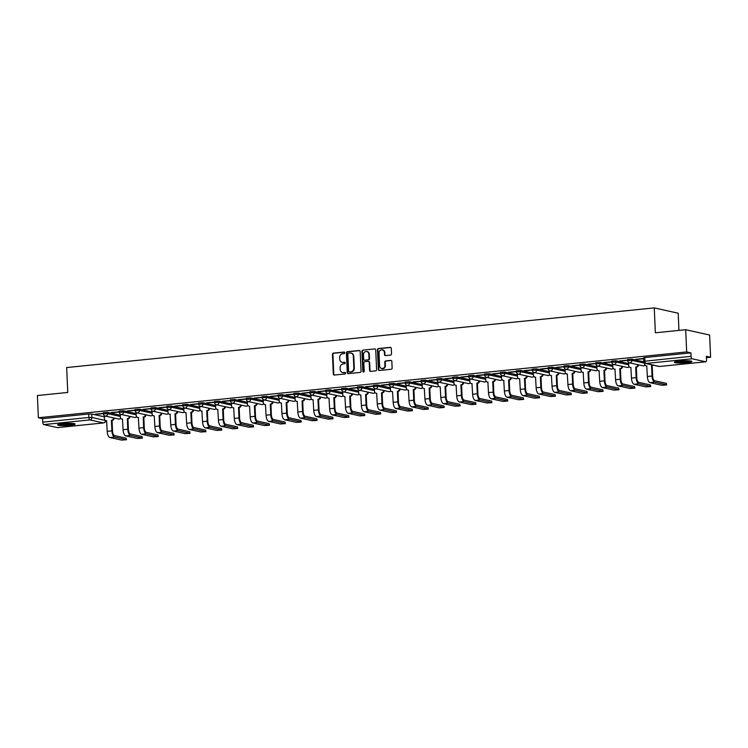 <?xml version="1.0" encoding="UTF-8"?>
<svg xmlns="http://www.w3.org/2000/svg" width="748" height="748" viewBox="0 0 748 748"><rect width="100%" height="100%" fill="white"/><g stroke="black" fill="none" stroke-linecap="round" stroke-linejoin="round"><path stroke-width="1.12" d="M344.753 352.747A0.776 0.701 -77.5 0 0 344.024 352.046L333.402 353.121A1.103 0.991 -77.5 0 0 332.449 354.328L333.309 374.047A1.103 0.991 -77.5 0 0 334.356 375.047L344.978 373.963A0.776 0.701 -77.5 0 0 344.912 372.429L343.538 372.569A3.534 3.188 -77.5 0 1 340.181 369.39L340.116 367.745A3.534 3.188 -77.5 0 1 343.164 363.911L344.538 363.771A0.776 0.701 -77.5 0 0 344.669 362.247A0.776 0.701 -77.5 0 0 344.463 362.238L343.089 362.378A3.534 3.188 -77.5 0 1 339.742 359.199L339.667 357.553A3.534 3.188 -77.5 0 1 342.715 353.72L344.089 353.58A0.776 0.701 -77.5 0 0 344.753 352.747M62.636 423.667A8.789 1.094 177.5 0 0 57.587 424.883A8.789 1.094 177.5 0 0 70.097 425.322A8.789 1.094 177.5 0 0 75.146 424.116A8.789 1.094 177.5 0 0 62.636 423.667M679.371 361.06A8.789 1.094 177.5 0 0 674.322 362.266A8.789 1.094 177.5 0 0 686.832 362.715A8.789 1.094 177.5 0 0 691.881 361.499A8.789 1.094 177.5 0 0 679.371 361.06M390.568 355.085A1.103 0.991 -77.5 0 0 391.522 353.888L391.279 348.353A1.103 0.991 -77.5 0 0 390.232 347.353L378.432 348.559A1.103 0.991 -77.5 0 0 377.478 349.755L378.338 369.475A1.103 0.991 -77.5 0 0 379.386 370.475L391.185 369.278A1.103 0.991 -77.5 0 0 392.139 368.072L391.849 361.396A1.103 0.991 -77.5 0 0 390.802 360.396L385.753 360.91A1.103 0.991 -77.5 0 0 384.799 362.107L384.94 365.426A2.955 2.665 -77.5 0 1 379.591 365.968L379.03 352.981A2.955 2.665 -77.5 0 1 384.379 352.439L384.472 354.599A1.103 0.991 -77.5 0 0 385.519 355.599L390.568 355.085M38.372 417.749L37.4 395.533L67.75 392.448L66.665 367.549L654.266 307.896L655.36 332.795L685.701 329.709L686.673 351.934L38.372 417.749L42.608 418.684L42.758 422.153L88.89 417.468L91.882 417.468L105.459 420.488M360.19 351.504A1.103 0.991 -77.5 0 0 359.143 350.513L347.343 351.71A1.103 0.991 -77.5 0 0 346.389 352.906L347.259 372.635A1.103 0.991 -77.5 0 0 348.306 373.626L360.097 372.429A1.103 0.991 -77.5 0 0 361.05 371.232L360.19 351.504M362.892 350.129L374.683 348.933A1.103 0.991 -77.5 0 1 375.73 349.933L376.59 369.652A1.103 0.991 -77.5 0 1 375.646 370.849L370.597 371.363A1.103 0.991 -77.5 0 1 369.549 370.372L369.194 362.369A1.103 0.991 -77.5 0 0 368.147 361.377L364.8 361.714A1.103 0.991 -77.5 0 0 363.846 362.911L364.211 371.242A0.776 0.701 -77.5 0 1 362.817 371.382L361.939 351.326A1.103 0.991 -77.5 0 1 362.892 350.129L374.683 348.933M685.701 329.709L709.628 335.029L710.6 357.245L706.421 357.666M678.941 330.401L678.193 313.216L654.266 307.896M686.673 351.934L690.909 352.869L691.059 356.329A2.253 0.935 84.2 0 0 692.115 358.778L705.654 361.789A2.253 0.935 84.2 0 0 705.785 361.798A2.253 0.935 84.2 0 0 706.514 359.769L706.364 356.3L710.6 357.245M42.608 418.684L88.741 413.999L91.733 414.009L104.374 416.814M57.605 427.576A2.253 0.935 -95.8 0 1 57.484 427.613A2.253 0.935 -95.8 0 1 57.353 427.604L43.814 424.593A2.253 0.935 -95.8 0 1 42.758 422.153M119.25 411.746L111.274 412.55M121.774 414.579L120.241 414.775M135.136 410.128L127.16 410.942M137.669 412.971L136.127 413.158M151.021 408.52L143.055 409.324M153.555 411.353L152.012 411.55M166.907 406.903L158.941 407.716M169.441 409.745L167.898 409.932M182.793 405.294L174.826 406.099M185.326 408.127L183.784 408.324M198.678 403.677L190.712 404.49M201.212 406.519L199.669 406.706M214.564 402.069L206.598 402.873M217.098 404.902L215.564 405.098M230.459 400.451L222.483 401.265M232.983 403.294L231.45 403.481M246.344 398.843L238.369 399.647M248.869 401.676L247.336 401.872M262.23 397.225L254.255 398.039M264.764 400.068L263.221 400.255M278.116 395.617L270.15 396.421M280.65 398.45L279.107 398.647M294.001 394L286.035 394.813M296.535 396.842L294.993 397.029M309.887 392.391L301.921 393.196M312.421 395.225L310.878 395.421M325.773 390.774L317.806 391.587M328.307 393.616L326.764 393.803M341.658 389.166L333.692 389.97M344.192 392.008L342.659 392.195M357.553 387.548L349.578 388.362M360.078 390.391L358.544 390.578M373.439 385.94L365.463 386.744M375.964 388.782L374.43 388.969M389.325 384.322L381.349 385.136M391.859 387.165L390.316 387.352M405.21 382.714L397.244 383.518M407.744 385.557L406.201 385.744M421.096 381.097L413.13 381.91M423.63 383.939L422.087 384.126M436.982 379.488L429.015 380.293M439.515 382.331L437.973 382.518M452.867 377.871L444.901 378.684M455.401 380.713L453.858 380.9M468.753 376.263L460.787 377.067M471.287 379.105L469.753 379.292M484.639 374.645L476.672 375.459M487.172 377.488L485.639 377.675M500.534 373.037L492.558 373.841M503.058 375.879L501.525 376.066M516.419 371.419L508.444 372.233M518.953 374.262L517.41 374.449M532.305 369.811L524.329 370.615M534.839 372.654L533.296 372.841M548.191 368.194L540.224 369.007M550.724 371.036L549.182 371.223M564.076 366.585L556.11 367.39M566.61 369.428L565.067 369.615M579.962 364.968L571.996 365.781M582.496 367.81L580.953 367.997M595.847 363.36L587.881 364.164M598.381 366.202L596.848 366.389M611.733 361.742L603.767 362.556M614.267 364.585L612.734 364.772M627.628 360.134L619.653 360.938M630.153 362.976L628.619 363.163M643.514 358.516L635.538 359.33M631.882 359.171L631.938 360.405L627.647 360.704L627.6 359.479L631.882 359.171L643.701 361.798M615.997 360.788L616.053 362.013L611.761 362.322L611.705 361.088L615.997 360.788L628.638 363.593M600.111 362.397L600.167 363.631L595.875 363.93L595.819 362.705L600.111 362.397L612.752 365.211M584.225 364.014L584.272 365.239L579.99 365.548L579.934 364.313L584.225 364.014L596.867 366.819M568.34 365.622L568.386 366.857L564.104 367.156L564.048 365.931L568.34 365.622L580.972 368.437M552.445 367.24L552.501 368.465L548.219 368.773L548.162 367.539L552.445 367.24L565.086 370.045M536.559 368.848L536.615 370.082L532.333 370.382L532.277 369.157L536.559 368.848L549.2 371.663M520.673 370.466L520.73 371.691L516.438 371.999L516.391 370.765L520.673 370.466L533.315 373.271M504.788 372.074L504.844 373.308L500.552 373.607L500.505 372.382L504.788 372.074L517.429 374.888M488.902 373.691L488.958 374.916L484.667 375.225L484.611 373.991L488.902 373.691L501.543 376.496M473.017 375.3L473.073 376.534L468.781 376.833L468.725 375.608L473.017 375.3L485.658 378.105M457.131 376.917L457.178 378.142L452.895 378.451L452.839 377.216L457.131 376.917L469.772 379.722M441.245 378.525L441.292 379.76L437.01 380.059L436.954 378.834L441.245 378.525L453.877 381.33M425.35 380.143L425.406 381.368L421.124 381.676L421.068 380.442L425.35 380.143L437.991 382.948M409.465 381.751L409.521 382.985L405.238 383.285L405.182 382.06L409.465 381.751L422.106 384.556M393.579 383.369L393.635 384.594L389.343 384.902L389.297 383.668L393.579 383.369L406.22 386.174M377.693 384.977L377.749 386.211L373.458 386.51L373.411 385.285L377.693 384.977L390.334 387.782M361.808 386.594L361.864 387.819L357.572 388.128L357.516 386.894L361.808 386.594L374.449 389.399M345.922 388.203L345.978 389.437L341.686 389.736L341.63 388.511L345.922 388.203L358.563 391.008M330.036 389.82L330.083 391.045L325.801 391.354L325.745 390.119L330.036 389.82L342.678 392.625M314.151 391.428L314.197 392.653L309.915 392.962L309.859 391.737L314.151 391.428L326.783 394.233M298.256 393.046L298.312 394.271L294.029 394.579L293.973 393.345L298.256 393.046L310.897 395.851M282.37 394.654L282.426 395.879L278.144 396.188L278.088 394.963L282.37 394.654L295.011 397.459M266.484 396.272L266.54 397.497L262.249 397.805L262.202 396.571L266.484 396.272L279.126 399.077M250.599 397.88L250.655 399.105L246.363 399.413L246.316 398.188L250.599 397.88L263.24 400.685M234.713 399.497L234.769 400.722L230.478 401.031L230.421 399.797L234.713 399.497L247.354 402.302M218.827 401.106L218.883 402.331L214.592 402.639L214.536 401.414L218.827 401.106L231.469 403.911M202.942 402.723L202.989 403.948L198.706 404.257L198.65 403.022L202.942 402.723L215.583 405.528M187.056 404.331L187.103 405.556L182.821 405.865L182.764 404.64L187.056 404.331L199.688 407.136M171.161 405.949L171.217 407.174L166.935 407.482L166.879 406.248L171.161 405.949L183.802 408.754M155.275 407.557L155.332 408.782L151.049 409.091L150.993 407.866L155.275 407.557L167.917 410.362M139.39 409.175L139.446 410.4L135.154 410.708L135.108 409.474L139.39 409.175L152.031 411.98M123.504 410.783L123.56 412.008L119.269 412.316L119.222 411.091L123.504 410.783L136.145 413.588M107.618 412.4L107.675 413.625L103.383 413.934L103.327 412.7L107.618 412.4L120.26 415.205M103.364 413.354L95.389 414.168M105.889 416.197L104.355 416.384M95.398 414.392L103.374 413.588M690.909 352.869L644.776 357.553L643.486 357.862L643.635 361.331L691.059 356.329M111.284 412.784L119.259 411.97M127.169 411.166L135.145 410.362M143.064 409.558L151.031 408.745M158.95 407.941L166.916 407.136M174.836 406.332L182.802 405.519M190.721 404.715L198.688 403.911M206.607 403.107L214.573 402.293M222.493 401.489L230.468 400.685M238.378 399.881L246.354 399.067M254.264 398.263L262.239 397.459M270.159 396.655L278.125 395.842M286.045 395.038L294.011 394.233M301.93 393.429L309.896 392.616M317.816 391.812L325.782 391.008M333.702 390.204L341.668 389.39M349.587 388.586L357.563 387.782M365.473 386.978L373.448 386.164M381.358 385.37L389.334 384.556M397.253 383.752L405.22 382.939M413.139 382.144L421.105 381.33M429.025 380.526L436.991 379.713M444.91 378.918L452.877 378.105M460.796 377.301L468.762 376.487M476.682 375.692L484.657 374.879M492.567 374.075L500.543 373.271M508.453 372.467L516.429 371.653M524.348 370.849L532.314 370.045M540.234 369.241L548.2 368.427M556.119 367.623L564.086 366.819M572.005 366.015L579.971 365.202M587.891 364.398L595.857 363.593M603.776 362.789L611.752 361.976M619.662 361.172L627.637 360.368M635.548 359.564L643.523 358.75M342.416 362.369A3.534 3.188 -77.5 0 0 343.575 362.481L343.089 362.378M344.893 362.35L343.575 362.481M342.855 372.56A3.534 3.188 -77.5 0 0 344.015 372.672L343.538 372.569M345.342 372.541L344.015 372.672M344.445 352.158L333.879 353.234A1.103 0.991 -77.5 0 0 332.925 354.43L333.786 374.159A1.103 0.991 -77.5 0 0 334.319 375.047M359.657 350.616A1.103 0.991 -77.5 0 0 359.62 350.616L347.82 351.812A1.103 0.991 -77.5 0 0 346.876 353.009L347.736 372.738A1.103 0.991 -77.5 0 0 348.259 373.635M348.512 353.131A0.776 0.701 -77.5 0 0 347.848 353.972L348.605 371.289A0.776 0.701 -77.5 0 0 349.335 371.98L350.784 371.831A3.534 3.188 -77.5 0 0 353.832 368.007L353.318 356.17A3.534 3.188 -77.5 0 0 349.961 352.981L348.512 353.131M349.428 371.999A0.776 0.701 -77.5 0 0 349.812 372.093L349.335 371.98M351.121 353.103A3.534 3.188 -77.5 0 1 353.795 356.272L354.309 368.11A3.534 3.188 -77.5 0 1 351.261 371.943L349.812 372.093M368.671 361.48A1.103 0.991 -77.5 0 1 369.671 362.481L370.026 370.475A1.103 0.991 -77.5 0 0 370.55 371.363M363.369 350.242A1.103 0.991 -77.5 0 0 362.415 351.438L363.294 371.494A0.776 0.701 -77.5 0 0 363.593 372.074M368.839 354.066A2.955 2.665 -77.5 0 0 363.491 354.608L363.687 359.19A1.103 0.991 -77.5 0 0 364.734 360.181L368.081 359.844A1.103 0.991 -77.5 0 0 369.035 358.647L368.839 354.066L369.316 354.178A2.955 2.665 -77.5 0 0 367.034 351.523M364.697 360.181A1.103 0.991 -77.5 0 0 365.211 360.284L364.734 360.181M369.316 354.178L369.512 358.75A1.103 0.991 -77.5 0 1 368.558 359.947L365.211 360.284M382.583 349.886A2.955 2.665 -77.5 0 1 384.855 352.542L384.949 354.711A1.103 0.991 -77.5 0 0 385.472 355.599M381.873 368.624A2.955 2.665 -77.5 0 0 385.426 365.529L384.94 365.426M390.802 360.396L391.279 360.508A1.103 0.991 -77.5 0 0 391.279 360.508L386.23 361.013A1.103 0.991 -77.5 0 0 385.276 362.21L385.426 365.529M390.746 347.455A1.103 0.991 -77.5 0 0 390.708 347.465L378.909 348.661A1.103 0.991 -77.5 0 0 377.964 349.858L378.825 369.587A1.103 0.991 -77.5 0 0 379.348 370.475M104.355 416.356L104.458 418.712A2.253 2.029 -77.5 0 0 106.59 420.741L107.207 431.325A5.685 2.375 84.2 0 0 109.863 437.505L121.569 440.105L126.496 439.749L126.188 438.178L126.496 439.749M114.145 418.029A2.253 2.029 102.5 0 1 112.2 420.367L111.424 420.245L111.891 430.857A5.685 2.375 84.2 0 0 114.547 437.028L126.253 439.628M111.424 420.245L111.583 420.236A2.253 2.029 -77.5 0 0 113.518 417.889M126.188 438.178L114.491 435.579A4.226 1.758 -95.8 0 1 112.509 430.988L112.05 420.385M106.749 420.862A2.253 2.029 102.5 0 1 106.627 420.844L106.001 420.703M120.241 414.738L120.344 417.104A2.253 2.029 -77.5 0 0 122.476 419.123L123.093 429.717A5.685 2.375 84.2 0 0 125.758 435.888L137.454 438.487L142.382 438.141L142.073 436.561L142.382 438.141M130.03 416.412A2.253 2.029 102.5 0 1 128.086 418.758L127.31 418.637L127.777 429.24A5.685 2.375 84.2 0 0 130.442 435.42L142.139 438.01M127.31 418.637L127.469 418.618A2.253 2.029 -77.5 0 0 129.404 416.281M142.073 436.561L130.376 433.962A4.226 1.758 -95.8 0 1 128.394 429.38L127.936 418.777M122.635 419.254A2.253 2.029 102.5 0 1 122.513 419.226L121.887 419.095M136.127 413.13L136.23 415.486A2.253 2.029 -77.5 0 0 138.361 417.515L138.978 428.099A5.685 2.375 84.2 0 0 141.643 434.279L153.34 436.879L158.267 436.523L157.959 434.953L158.267 436.523M145.916 414.803A2.253 2.029 102.5 0 1 143.971 417.141L143.195 417.019L143.663 427.632A5.685 2.375 84.2 0 0 146.328 433.803L158.024 436.402M143.195 417.019L143.354 417.01A2.253 2.029 -77.5 0 0 145.29 414.663M157.959 434.953L146.262 432.353A4.226 1.758 -95.8 0 1 144.28 427.763L143.822 417.16M138.52 417.636A2.253 2.029 102.5 0 1 138.399 417.618L137.772 417.478M58.372 424.387A8.733 1.085 177.5 0 0 66.376 424.686A8.733 1.085 177.5 0 0 74.323 423.695M73.594 423.564A7.602 0.944 -2.5 0 1 66.366 424.546A7.602 0.944 -2.5 0 1 59.083 424.2M61.056 423.854A7.041 0.879 177.5 0 0 71.602 423.396M675.107 361.78A8.733 1.085 177.5 0 0 683.111 362.079A8.733 1.085 177.5 0 0 691.059 361.078M690.329 360.957A7.602 0.944 -2.5 0 1 683.102 361.939A7.602 0.944 -2.5 0 1 675.818 361.583M677.791 361.247A7.041 0.879 177.5 0 0 688.338 360.779M152.012 411.512L152.115 413.878A2.253 2.029 -77.5 0 0 154.247 415.897L154.864 426.491A5.685 2.375 84.2 0 0 157.529 432.662L169.226 435.261L174.153 434.915L173.845 433.335L174.153 434.915M161.802 413.186A2.253 2.029 102.5 0 1 159.857 415.533L159.09 415.411L159.548 426.014A5.685 2.375 84.2 0 0 162.213 432.194L173.91 434.784M159.09 415.411L159.24 415.392A2.253 2.029 -77.5 0 0 161.185 413.055M173.845 433.335L162.148 430.736A4.226 1.758 -95.8 0 1 160.175 426.154L159.707 415.551M154.406 416.028A2.253 2.029 102.5 0 1 154.284 416L153.667 415.869M167.898 409.904L168.001 412.26A2.253 2.029 -77.5 0 0 170.133 414.289L170.75 424.873A5.685 2.375 84.2 0 0 173.414 431.054L185.111 433.653L190.048 433.298L189.74 431.727L190.048 433.298M177.687 411.578A2.253 2.029 102.5 0 1 175.752 413.915L174.976 413.794L175.434 424.406A5.685 2.375 84.2 0 0 178.099 430.577L189.796 433.176M174.976 413.794L175.126 413.784A2.253 2.029 -77.5 0 0 177.07 411.437M189.74 431.727L178.033 429.128A4.226 1.758 -95.8 0 1 176.061 424.537L175.593 413.934M170.292 414.411A2.253 2.029 102.5 0 1 170.17 414.392L169.553 414.252M183.784 408.286L183.886 410.652A2.253 2.029 -77.5 0 0 186.018 412.672L186.635 423.265A5.685 2.375 84.2 0 0 189.3 429.436L200.997 432.035L205.934 431.69L205.625 430.109L205.934 431.69M193.573 409.96A2.253 2.029 102.5 0 1 191.638 412.307L190.862 412.185L191.32 422.788A5.685 2.375 84.2 0 0 193.984 428.969L205.681 431.568M190.862 412.185L191.011 412.167A2.253 2.029 -77.5 0 0 192.956 409.829M205.625 430.109L193.919 427.51A4.226 1.758 -95.8 0 1 191.946 422.929L191.479 412.326M186.177 412.803A2.253 2.029 102.5 0 1 186.056 412.774L185.439 412.644M199.669 406.678L199.772 409.034A2.253 2.029 -77.5 0 0 201.913 411.063L202.521 421.657A5.685 2.375 84.2 0 0 205.186 427.828L216.892 430.427L221.819 430.072L221.511 428.501L221.819 430.072M209.459 408.352A2.253 2.029 102.5 0 1 207.523 410.689L206.747 410.568L207.205 421.18A5.685 2.375 84.2 0 0 209.87 427.351L221.576 429.95M206.747 410.568L206.897 410.559A2.253 2.029 -77.5 0 0 208.842 408.212M221.511 428.501L209.805 425.902A4.226 1.758 -95.8 0 1 207.832 421.311L207.364 410.708M202.072 411.185A2.253 2.029 102.5 0 1 201.941 411.166L201.324 411.026M215.555 405.061L215.658 407.426A2.253 2.029 -77.5 0 0 217.799 409.446L218.416 420.039A5.685 2.375 84.2 0 0 221.071 426.21L232.778 428.81L237.705 428.464L237.397 426.884L237.705 428.464M225.354 406.734A2.253 2.029 102.5 0 1 223.409 409.081L222.633 408.96L223.1 419.563A5.685 2.375 84.2 0 0 225.756 425.743L237.462 428.342M222.633 408.96L222.782 408.941A2.253 2.029 -77.5 0 0 224.727 406.603M237.397 426.884L225.7 424.284A4.226 1.758 -95.8 0 1 223.717 419.703L223.259 409.1M217.958 409.577A2.253 2.029 102.5 0 1 217.836 409.549L217.21 409.418M231.45 403.453L231.553 405.809A2.253 2.029 -77.5 0 0 233.685 407.838L234.302 418.431A5.685 2.375 84.2 0 0 236.957 424.602L248.663 427.202L253.591 426.846L253.282 425.275L253.591 426.846M241.239 405.126A2.253 2.029 102.5 0 1 239.295 407.464L238.519 407.342L238.986 417.954A5.685 2.375 84.2 0 0 241.641 424.125L253.348 426.725M238.519 407.342L238.677 407.333A2.253 2.029 -77.5 0 0 240.613 404.986M253.282 425.275L241.585 422.676A4.226 1.758 -95.8 0 1 239.603 418.085L239.145 407.482M233.844 407.959A2.253 2.029 102.5 0 1 233.722 407.941L233.096 407.8M247.336 401.835L247.438 404.201A2.253 2.029 -77.5 0 0 249.57 406.22L250.187 416.814A5.685 2.375 84.2 0 0 252.852 422.985L264.549 425.584L269.476 425.238L269.168 423.658L269.476 425.238M257.125 403.509A2.253 2.029 102.5 0 1 255.18 405.855L254.404 405.734L254.872 416.337A5.685 2.375 84.2 0 0 257.536 422.517L269.233 425.116M254.404 405.734L254.563 405.715A2.253 2.029 -77.5 0 0 256.499 403.378M269.168 423.658L257.471 421.059A4.226 1.758 -95.8 0 1 255.489 416.477L255.031 405.874M249.729 406.351A2.253 2.029 102.5 0 1 249.608 406.323L248.981 406.192M263.221 400.227L263.324 402.583A2.253 2.029 -77.5 0 0 265.456 404.612L266.073 415.205A5.685 2.375 84.2 0 0 268.738 421.376L280.435 423.976L285.362 423.62L285.053 422.05L285.362 423.62M273.011 401.9A2.253 2.029 102.5 0 1 271.066 404.238L270.29 404.116L270.757 414.729A5.685 2.375 84.2 0 0 273.422 420.9L285.119 423.499M270.29 404.116L270.449 404.107A2.253 2.029 -77.5 0 0 272.384 401.76M285.053 422.05L273.357 419.45A4.226 1.758 -95.8 0 1 271.374 414.86L270.916 404.257M265.615 404.733A2.253 2.029 102.5 0 1 265.493 404.715L264.867 404.575M279.107 398.609L279.21 400.975A2.253 2.029 -77.5 0 0 281.341 402.994L281.959 413.588A5.685 2.375 84.2 0 0 284.623 419.759L296.32 422.358L301.248 422.012L300.939 420.432L301.248 422.012M288.896 400.283A2.253 2.029 102.5 0 1 286.952 402.63L286.185 402.508L286.643 413.111A5.685 2.375 84.2 0 0 289.308 419.291L301.005 421.891M286.185 402.508L286.334 402.489A2.253 2.029 -77.5 0 0 288.279 400.152M300.939 420.432L289.242 417.833A4.226 1.758 -95.8 0 1 287.269 413.251L286.802 402.648M281.5 403.125A2.253 2.029 102.5 0 1 281.379 403.097L280.762 402.966M294.993 397.001L295.095 399.357A2.253 2.029 -77.5 0 0 297.227 401.386L297.844 411.98A5.685 2.375 84.2 0 0 300.509 418.151L312.206 420.75L317.143 420.395L316.834 418.824L317.143 420.395M304.782 398.675A2.253 2.029 102.5 0 1 302.846 401.012L302.07 400.891L302.529 411.503A5.685 2.375 84.2 0 0 305.193 417.674L316.89 420.273M302.07 400.891L302.22 400.881A2.253 2.029 -77.5 0 0 304.165 398.534M316.834 418.824L305.128 416.225A4.226 1.758 -95.8 0 1 303.155 411.634L302.688 401.031M297.386 401.508A2.253 2.029 102.5 0 1 297.265 401.489L296.647 401.349M310.878 395.383L310.981 397.749A2.253 2.029 -77.5 0 0 313.113 399.769L313.73 410.362A5.685 2.375 84.2 0 0 316.395 416.533L328.091 419.132L333.028 418.786L332.72 417.206L333.028 418.786M320.668 397.057A2.253 2.029 102.5 0 1 318.732 399.404L317.956 399.282L318.414 409.885A5.685 2.375 84.2 0 0 321.079 416.066L332.776 418.665M317.956 399.282L318.106 399.264A2.253 2.029 -77.5 0 0 320.051 396.926M332.72 417.206L321.014 414.607A4.226 1.758 -95.8 0 1 319.041 410.026L318.573 399.423M313.272 399.899A2.253 2.029 102.5 0 1 313.15 399.871L312.533 399.741M326.764 393.775L326.867 396.131A2.253 2.029 -77.5 0 0 329.008 398.16L329.616 408.754A5.685 2.375 84.2 0 0 332.28 414.925L343.986 417.524L348.914 417.169L348.605 415.598L348.914 417.169M336.553 395.449A2.253 2.029 102.5 0 1 334.618 397.786L333.842 397.665L334.3 408.277A5.685 2.375 84.2 0 0 336.965 414.448L348.671 417.047M333.842 397.665L333.991 397.656A2.253 2.029 -77.5 0 0 335.936 395.309M348.605 415.598L336.899 412.999A4.226 1.758 -95.8 0 1 334.926 408.408L334.459 397.805M329.167 398.282A2.253 2.029 102.5 0 1 329.036 398.263L328.419 398.123M342.649 392.158L342.752 394.523A2.253 2.029 -77.5 0 0 344.893 396.543L345.511 407.136A5.685 2.375 84.2 0 0 348.166 413.307L359.872 415.907L364.8 415.561L364.491 413.981L364.8 415.561M352.448 393.841A2.253 2.029 102.5 0 1 350.503 396.178L349.727 396.057L350.195 406.66A5.685 2.375 84.2 0 0 352.85 412.84L364.556 415.439M349.727 396.057L349.877 396.038A2.253 2.029 -77.5 0 0 351.822 393.7M364.491 413.981L352.794 411.381A4.226 1.758 -95.8 0 1 350.812 406.8L350.354 396.197M345.052 396.674A2.253 2.029 102.5 0 1 344.931 396.646L344.304 396.515M358.544 390.55L358.647 392.906A2.253 2.029 -77.5 0 0 360.779 394.935L361.396 405.528A5.685 2.375 84.2 0 0 364.052 411.699L375.758 414.299L380.685 413.943L380.377 412.372L380.685 413.943M368.334 392.223A2.253 2.029 102.5 0 1 366.389 394.561L365.613 394.439L366.081 405.051A5.685 2.375 84.2 0 0 368.736 411.222L380.442 413.822M365.613 394.439L365.763 394.43A2.253 2.029 -77.5 0 0 367.707 392.083M380.377 412.372L368.68 409.773A4.226 1.758 -95.8 0 1 366.698 405.182L366.24 394.579M360.938 395.056A2.253 2.029 102.5 0 1 360.817 395.038L360.19 394.897M374.43 388.932L374.533 391.298A2.253 2.029 -77.5 0 0 376.665 393.317L377.282 403.911A5.685 2.375 84.2 0 0 379.947 410.082L391.643 412.681L396.571 412.335L396.262 410.755L396.571 412.335M384.22 390.615A2.253 2.029 102.5 0 1 382.275 392.952L381.499 392.831L381.966 403.434A5.685 2.375 84.2 0 0 384.631 409.614L396.328 412.213M381.499 392.831L381.658 392.812A2.253 2.029 -77.5 0 0 383.593 390.475M396.262 410.755L384.566 408.156A4.226 1.758 -95.8 0 1 382.583 403.574L382.125 392.971M376.824 393.448A2.253 2.029 102.5 0 1 376.702 393.42L376.076 393.289M390.316 387.324L390.419 389.68A2.253 2.029 -77.5 0 0 392.55 391.709L393.168 402.302A5.685 2.375 84.2 0 0 395.832 408.473L407.529 411.073L412.457 410.717L412.148 409.147L412.457 410.717M400.105 388.997A2.253 2.029 102.5 0 1 398.16 391.335L397.384 391.213L397.852 401.826A5.685 2.375 84.2 0 0 400.517 407.997L412.213 410.596M397.384 391.213L397.543 391.204A2.253 2.029 -77.5 0 0 399.479 388.857M412.148 409.147L400.451 406.547A4.226 1.758 -95.8 0 1 398.469 401.957L398.011 391.354M392.709 391.83A2.253 2.029 102.5 0 1 392.588 391.812L391.961 391.671M406.201 385.706L406.304 388.072A2.253 2.029 -77.5 0 0 408.436 390.091L409.053 400.685A5.685 2.375 84.2 0 0 411.718 406.856L423.415 409.455L428.342 409.109L428.034 407.529L428.342 409.109M415.991 387.389A2.253 2.029 102.5 0 1 414.046 389.727L413.279 389.605L413.738 400.208A5.685 2.375 84.2 0 0 416.402 406.388L428.099 408.988M413.279 389.605L413.429 389.586A2.253 2.029 -77.5 0 0 415.374 387.249M428.034 407.529L416.337 404.93A4.226 1.758 -95.8 0 1 414.364 400.348L413.896 389.745M408.595 390.222A2.253 2.029 102.5 0 1 408.473 390.204L407.847 390.063M422.087 384.098L422.19 386.454A2.253 2.029 -77.5 0 0 424.322 388.483L424.939 399.077A5.685 2.375 84.2 0 0 427.604 405.248L439.3 407.847L444.237 407.492L443.929 405.921L444.237 407.492M431.877 385.772A2.253 2.029 102.5 0 1 429.941 388.109L429.165 387.988L429.623 398.6A5.685 2.375 84.2 0 0 432.288 404.771L443.985 407.37M429.165 387.988L429.315 387.978A2.253 2.029 -77.5 0 0 431.259 385.631M443.929 405.921L432.222 403.322A4.226 1.758 -95.8 0 1 430.25 398.731L429.782 388.128M424.481 388.605A2.253 2.029 102.5 0 1 424.359 388.586L423.742 388.446M437.973 382.48L438.076 384.846A2.253 2.029 -77.5 0 0 440.207 386.866L440.824 397.459A5.685 2.375 84.2 0 0 443.489 403.639L455.186 406.229L460.123 405.884L459.814 404.303L460.123 405.884M447.762 384.163A2.253 2.029 102.5 0 1 445.827 386.501L445.051 386.379L445.509 396.982A5.685 2.375 84.2 0 0 448.174 403.163L459.87 405.762M445.051 386.379L445.2 386.361A2.253 2.029 -77.5 0 0 447.145 384.023M459.814 404.303L448.108 401.704A4.226 1.758 -95.8 0 1 446.135 397.123L445.668 386.52M440.366 386.997A2.253 2.029 102.5 0 1 440.245 386.978L439.628 386.838M453.858 380.872L453.961 383.228A2.253 2.029 -77.5 0 0 456.102 385.257L456.71 395.851A5.685 2.375 84.2 0 0 459.375 402.022L471.081 404.621L476.009 404.266L475.7 402.695L476.009 404.266M463.648 382.546A2.253 2.029 102.5 0 1 461.712 384.883L460.936 384.762L461.394 395.374A5.685 2.375 84.2 0 0 464.059 401.545L475.765 404.144M460.936 384.762L461.086 384.752A2.253 2.029 -77.5 0 0 463.031 382.406M475.7 402.695L463.994 400.096A4.226 1.758 -95.8 0 1 462.021 395.514L461.553 384.902M456.261 385.379A2.253 2.029 102.5 0 1 456.13 385.36L455.513 385.22M469.744 379.255L469.847 381.62A2.253 2.029 -77.5 0 0 471.988 383.64L472.605 394.233A5.685 2.375 84.2 0 0 475.261 400.414L486.967 403.004L491.894 402.658L491.586 401.078L491.894 402.658M479.543 380.938A2.253 2.029 102.5 0 1 477.598 383.275L476.822 383.154L477.289 393.757A5.685 2.375 84.2 0 0 479.945 399.937L491.651 402.536M476.822 383.154L476.972 383.135A2.253 2.029 -77.5 0 0 478.916 380.797M491.586 401.078L479.889 398.478A4.226 1.758 -95.8 0 1 477.907 393.897L477.448 383.294M472.147 383.771A2.253 2.029 102.5 0 1 472.025 383.752L471.399 383.612M485.639 377.647L485.742 380.003A2.253 2.029 -77.5 0 0 487.874 382.032L488.491 392.625A5.685 2.375 84.2 0 0 491.146 398.796L502.852 401.396L507.78 401.04L507.471 399.469L507.78 401.04M495.428 379.32A2.253 2.029 102.5 0 1 493.484 381.658L492.708 381.536L493.175 392.148A5.685 2.375 84.2 0 0 495.83 398.319L507.537 400.919M492.708 381.536L492.857 381.527A2.253 2.029 -77.5 0 0 494.802 379.18M507.471 399.469L495.774 396.87A4.226 1.758 -95.8 0 1 493.792 392.289L493.334 381.676M488.033 382.153A2.253 2.029 102.5 0 1 487.911 382.135L487.285 381.994M501.525 376.029L501.628 378.394A2.253 2.029 -77.5 0 0 503.759 380.414L504.376 391.008A5.685 2.375 84.2 0 0 507.041 397.188L518.738 399.778L523.665 399.432L523.357 397.852L523.665 399.432M511.314 377.712A2.253 2.029 102.5 0 1 509.369 380.049L508.593 379.928L509.061 390.531A5.685 2.375 84.2 0 0 511.726 396.711L523.422 399.31M508.593 379.928L508.752 379.909A2.253 2.029 -77.5 0 0 510.688 377.572M523.357 397.852L511.66 395.253A4.226 1.758 -95.8 0 1 509.678 390.671L509.22 380.068M503.918 380.545A2.253 2.029 102.5 0 1 503.797 380.526L503.17 380.386M517.41 374.421L517.513 376.777A2.253 2.029 -77.5 0 0 519.645 378.806L520.262 389.399A5.685 2.375 84.2 0 0 522.927 395.57L534.624 398.17L539.551 397.814L539.243 396.244L539.551 397.814M527.2 376.094A2.253 2.029 102.5 0 1 525.255 378.441L524.479 378.31L524.946 388.923A5.685 2.375 84.2 0 0 527.611 395.094L539.308 397.693M524.479 378.31L524.638 378.301A2.253 2.029 -77.5 0 0 526.573 375.954M539.243 396.244L527.546 393.644A4.226 1.758 -95.8 0 1 525.564 389.063L525.105 378.451M519.804 378.927A2.253 2.029 102.5 0 1 519.682 378.909L519.056 378.769M533.296 372.803L533.399 375.169A2.253 2.029 -77.5 0 0 535.531 377.188L536.148 387.782A5.685 2.375 84.2 0 0 538.812 393.962L550.509 396.552L555.437 396.206L555.128 394.626L555.437 396.206M543.085 374.486A2.253 2.029 102.5 0 1 541.141 376.824L540.374 376.702L540.832 387.305A5.685 2.375 84.2 0 0 543.497 393.485L555.194 396.085M540.374 376.702L540.524 376.683A2.253 2.029 -77.5 0 0 542.468 374.346M555.128 394.626L543.431 392.027A4.226 1.758 -95.8 0 1 541.459 387.445L540.991 376.842M535.69 377.319A2.253 2.029 102.5 0 1 535.568 377.301L534.942 377.16M549.182 371.195L549.284 373.551A2.253 2.029 -77.5 0 0 551.416 375.58L552.033 386.174A5.685 2.375 84.2 0 0 554.698 392.345L566.395 394.944L571.332 394.589L571.014 393.018L571.332 394.589M558.971 372.869A2.253 2.029 102.5 0 1 557.036 375.216L556.26 375.085L556.718 385.697A5.685 2.375 84.2 0 0 559.382 391.868L571.079 394.467M556.26 375.085L556.409 375.075A2.253 2.029 -77.5 0 0 558.354 372.728M571.014 393.018L559.317 390.419A4.226 1.758 -95.8 0 1 557.344 385.837L556.877 375.225M551.575 375.711A2.253 2.029 102.5 0 1 551.454 375.683L550.837 375.543M565.067 369.577L565.17 371.943A2.253 2.029 -77.5 0 0 567.302 373.963L567.919 384.556A5.685 2.375 84.2 0 0 570.584 390.736L582.281 393.336L587.217 392.981L586.909 391.4L587.217 392.981M574.857 371.26A2.253 2.029 102.5 0 1 572.921 373.598L572.145 373.476L572.603 384.079A5.685 2.375 84.2 0 0 575.268 390.26L586.965 392.859M572.145 373.476L572.295 373.458A2.253 2.029 -77.5 0 0 574.24 371.12M586.909 391.4L575.203 388.801A4.226 1.758 -95.8 0 1 573.23 384.22L572.762 373.617M567.461 374.094A2.253 2.029 102.5 0 1 567.339 374.075L566.722 373.935M580.953 367.969L581.056 370.325A2.253 2.029 -77.5 0 0 583.197 372.354L583.805 382.948A5.685 2.375 84.2 0 0 586.469 389.119L598.166 391.718L603.103 391.363L602.795 389.792L603.103 391.363M590.742 369.643A2.253 2.029 102.5 0 1 588.807 371.99L588.031 371.859L588.489 382.471A5.685 2.375 84.2 0 0 591.154 388.642L602.86 391.241M588.031 371.859L588.18 371.85A2.253 2.029 -77.5 0 0 590.125 369.503M602.795 389.792L591.088 387.193A4.226 1.758 -95.8 0 1 589.115 382.611L588.648 371.999M583.356 372.485A2.253 2.029 102.5 0 1 583.225 372.457L582.608 372.317M596.839 366.352L596.941 368.717A2.253 2.029 -77.5 0 0 599.083 370.737L599.7 381.33A5.685 2.375 84.2 0 0 602.355 387.511L614.061 390.11L618.989 389.755L618.68 388.175L618.989 389.755M606.637 368.035A2.253 2.029 102.5 0 1 604.693 370.372L603.917 370.251L604.384 380.854A5.685 2.375 84.2 0 0 607.039 387.034L618.746 389.633M603.917 370.251L604.066 370.232A2.253 2.029 -77.5 0 0 606.011 367.894M618.68 388.175L606.983 385.575A4.226 1.758 -95.8 0 1 605.001 380.994L604.543 370.391M599.241 370.868A2.253 2.029 102.5 0 1 599.12 370.849L598.494 370.709M612.724 364.744L612.836 367.1A2.253 2.029 -77.5 0 0 614.968 369.129L615.585 379.722A5.685 2.375 84.2 0 0 618.241 385.893L629.947 388.493L634.874 388.147L634.566 386.566L634.874 388.147M622.523 366.417A2.253 2.029 102.5 0 1 620.578 368.764L619.802 368.633L620.27 379.245A5.685 2.375 84.2 0 0 622.925 385.416L634.631 388.016M619.802 368.633L619.952 368.624A2.253 2.029 -77.5 0 0 621.897 366.277M634.566 386.566L622.869 383.967A4.226 1.758 -95.8 0 1 620.887 379.386L620.429 368.773M615.127 369.26A2.253 2.029 102.5 0 1 615.006 369.231L614.379 369.091M628.619 363.126L628.722 365.491A2.253 2.029 -77.5 0 0 630.854 367.511L631.471 378.105A5.685 2.375 84.2 0 0 634.136 384.285L645.833 386.884L650.76 386.529L650.451 384.949L650.76 386.529M638.409 364.809A2.253 2.029 102.5 0 1 636.464 367.146L635.688 367.025L636.155 377.628A5.685 2.375 84.2 0 0 638.82 383.808L650.517 386.407M635.688 367.025L635.847 367.006A2.253 2.029 -77.5 0 0 637.782 364.669M650.451 384.949L638.755 382.35A4.226 1.758 -95.8 0 1 636.772 377.768L636.314 367.165M631.013 367.642A2.253 2.029 102.5 0 1 630.891 367.623L630.265 367.483M644.57 363.061L644.608 363.874A2.253 2.029 -77.5 0 0 646.74 365.903L647.357 376.496A5.685 2.375 84.2 0 0 650.021 382.667L661.718 385.267L666.646 384.921L666.337 383.341L666.646 384.921M653.294 365.183A2.253 2.029 102.5 0 1 652.35 365.538L651.573 365.407L652.041 376.02A5.685 2.375 84.2 0 0 654.706 382.191L666.403 384.79M651.573 365.407L651.732 365.398A2.253 2.029 -77.5 0 0 652.667 365.043M666.337 383.341L654.64 380.741A4.226 1.758 -95.8 0 1 652.658 376.16L652.2 365.548M646.898 366.034A2.253 2.029 102.5 0 1 646.777 366.006L646.15 365.866M692.115 358.778L645.982 363.463L659.521 366.473L705.654 361.789M91.733 414.009L91.882 417.468A2.253 2.029 -77.5 0 1 89.947 419.909L43.814 424.593M57.353 427.604L103.486 422.919L89.947 419.909A2.253 0.935 -95.8 0 1 88.89 417.468L88.741 413.999M627.647 360.704A2.253 2.253 0 0 0 629.414 362.808A2.253 2.029 102.5 0 0 631.938 360.405L644.58 363.21M611.761 362.322A2.253 2.253 0 0 0 613.528 364.416A2.253 2.029 102.5 0 0 616.053 362.013L628.694 364.818M595.875 363.93A2.253 2.253 0 0 0 597.633 366.034A2.253 2.029 102.5 0 0 600.167 363.631L612.799 366.436M579.99 365.548A2.253 2.253 0 0 0 581.748 367.642A2.253 2.029 102.5 0 0 584.272 365.239L596.913 368.044M564.104 367.156A2.253 2.253 0 0 0 565.862 369.26A2.253 2.029 102.5 0 0 568.386 366.857L581.028 369.662M548.219 368.773A2.253 2.253 0 0 0 549.976 370.868A2.253 2.029 102.5 0 0 552.501 368.465L565.142 371.27M532.333 370.382A2.253 2.253 0 0 0 534.091 372.485A2.253 2.029 102.5 0 0 536.615 370.082L549.256 372.887M516.438 371.999A2.253 2.253 0 0 0 518.205 374.094A2.253 2.029 102.5 0 0 520.73 371.691L533.371 374.496M500.552 373.607A2.253 2.253 0 0 0 502.319 375.711A2.253 2.029 102.5 0 0 504.844 373.308L517.485 376.113M484.667 375.225A2.253 2.253 0 0 0 486.434 377.319A2.253 2.029 102.5 0 0 488.958 374.916L501.599 377.721M468.781 376.833A2.253 2.253 0 0 0 470.539 378.937A2.253 2.029 102.5 0 0 473.073 376.534L485.704 379.339M452.895 378.451A2.253 2.253 0 0 0 454.653 380.545A2.253 2.029 102.5 0 0 457.178 378.142L469.819 380.947M437.01 380.059A2.253 2.253 0 0 0 438.767 382.163A2.253 2.029 102.5 0 0 441.292 379.76L453.933 382.565M421.124 381.676A2.253 2.253 0 0 0 422.882 383.771A2.253 2.029 102.5 0 0 425.406 381.368L438.048 384.173M405.238 383.285A2.253 2.253 0 0 0 406.996 385.388A2.253 2.029 102.5 0 0 409.521 382.985L422.162 385.79M389.343 384.902A2.253 2.253 0 0 0 391.111 386.997A2.253 2.029 102.5 0 0 393.635 384.594L406.276 387.399M373.458 386.51A2.253 2.253 0 0 0 375.225 388.614A2.253 2.029 102.5 0 0 377.749 386.211L390.391 389.016M357.572 388.128A2.253 2.253 0 0 0 359.339 390.222A2.253 2.029 102.5 0 0 361.864 387.819L374.505 390.624M341.686 389.736A2.253 2.253 0 0 0 343.454 391.84A2.253 2.029 102.5 0 0 345.978 389.437L358.61 392.242M325.801 391.354A2.253 2.253 0 0 0 327.559 393.448A2.253 2.029 102.5 0 0 330.083 391.045L342.724 393.85M309.915 392.962A2.253 2.253 0 0 0 311.673 395.066A2.253 2.029 102.5 0 0 314.197 392.653L326.839 395.468M294.029 394.579A2.253 2.253 0 0 0 295.787 396.674A2.253 2.029 102.5 0 0 298.312 394.271L310.953 397.076M278.144 396.188A2.253 2.253 0 0 0 279.902 398.291A2.253 2.029 102.5 0 0 282.426 395.879L295.067 398.693M262.249 397.805A2.253 2.253 0 0 0 264.016 399.899A2.253 2.029 102.5 0 0 266.54 397.497L279.182 400.302M246.363 399.413A2.253 2.253 0 0 0 248.13 401.517A2.253 2.029 102.5 0 0 250.655 399.105L263.296 401.919M230.478 401.031A2.253 2.253 0 0 0 232.245 403.125A2.253 2.029 102.5 0 0 234.769 400.722L247.41 403.527M214.592 402.639A2.253 2.253 0 0 0 216.359 404.743A2.253 2.029 102.5 0 0 218.883 402.331L231.515 405.145M198.706 404.257A2.253 2.253 0 0 0 200.464 406.351A2.253 2.029 102.5 0 0 202.989 403.948L215.63 406.753M182.821 405.865A2.253 2.253 0 0 0 184.578 407.969A2.253 2.029 102.5 0 0 187.103 405.556L199.744 408.371M166.935 407.482A2.253 2.253 0 0 0 168.693 409.577A2.253 2.029 102.5 0 0 171.217 407.174L183.858 409.979M151.049 409.091A2.253 2.253 0 0 0 152.807 411.194A2.253 2.029 102.5 0 0 155.332 408.782L167.973 411.596M135.154 410.708A2.253 2.253 0 0 0 136.921 412.803A2.253 2.029 102.5 0 0 139.446 410.4L152.087 413.205M119.269 412.316A2.253 2.253 0 0 0 121.036 414.42A2.253 2.029 102.5 0 0 123.56 412.008L136.201 414.822M103.383 413.934A2.253 2.253 0 0 0 105.15 416.028A2.253 2.029 102.5 0 0 107.675 413.625L120.316 416.43M120.699 418.254A2.253 2.029 102.5 0 1 119.278 419.076A2.253 2.029 -77.5 0 1 118.689 419.039A2.253 2.253 0 0 0 120.802 418.394M136.585 416.636A2.253 2.029 102.5 0 1 135.164 417.459A2.253 2.029 -77.5 0 1 134.575 417.421A2.253 2.253 0 0 0 136.688 416.786M152.48 415.028A2.253 2.029 102.5 0 1 151.049 415.851A2.253 2.029 -77.5 0 1 150.46 415.813A2.253 2.253 0 0 0 152.583 415.168M168.365 413.41A2.253 2.029 102.5 0 1 166.935 414.233A2.253 2.029 -77.5 0 1 166.346 414.196A2.253 2.253 0 0 0 168.468 413.56M184.251 411.802A2.253 2.029 102.5 0 1 182.821 412.625A2.253 2.029 -77.5 0 1 182.232 412.587A2.253 2.253 0 0 0 184.354 411.942M200.137 410.185A2.253 2.029 102.5 0 1 198.706 411.007A2.253 2.029 -77.5 0 1 198.127 410.97A2.253 2.253 0 0 0 200.24 410.334M216.022 408.576A2.253 2.029 102.5 0 1 214.592 409.399A2.253 2.029 -77.5 0 1 214.012 409.362A2.253 2.253 0 0 0 216.125 408.717M231.908 406.959A2.253 2.029 102.5 0 1 230.487 407.782A2.253 2.029 -77.5 0 1 229.898 407.744A2.253 2.253 0 0 0 232.011 407.108M247.794 405.351A2.253 2.029 102.5 0 1 246.373 406.173A2.253 2.029 -77.5 0 1 245.783 406.136A2.253 2.253 0 0 0 247.897 405.491M263.679 403.733A2.253 2.029 102.5 0 1 262.258 404.556A2.253 2.029 -77.5 0 1 261.669 404.518A2.253 2.253 0 0 0 263.782 403.883M279.574 402.125A2.253 2.029 102.5 0 1 278.144 402.948A2.253 2.029 -77.5 0 1 277.555 402.91A2.253 2.253 0 0 0 279.677 402.265M295.46 400.507A2.253 2.029 102.5 0 1 294.029 401.33A2.253 2.029 -77.5 0 1 293.44 401.302A2.253 2.253 0 0 0 295.563 400.657M311.346 398.899A2.253 2.029 102.5 0 1 309.915 399.722A2.253 2.029 -77.5 0 1 309.326 399.684A2.253 2.253 0 0 0 311.449 399.039M327.231 397.281A2.253 2.029 102.5 0 1 325.801 398.104A2.253 2.029 -77.5 0 1 325.221 398.076A2.253 2.253 0 0 0 327.334 397.431M343.117 395.673A2.253 2.029 102.5 0 1 341.686 396.496A2.253 2.029 -77.5 0 1 341.107 396.459A2.253 2.253 0 0 0 343.22 395.814M359.003 394.056A2.253 2.029 102.5 0 1 357.581 394.879A2.253 2.029 -77.5 0 1 356.992 394.851A2.253 2.253 0 0 0 359.105 394.205M374.888 392.448A2.253 2.029 102.5 0 1 373.467 393.27A2.253 2.029 -77.5 0 1 372.878 393.233A2.253 2.253 0 0 0 374.991 392.588M390.774 390.83A2.253 2.029 102.5 0 1 389.353 391.653A2.253 2.029 -77.5 0 1 388.764 391.625A2.253 2.253 0 0 0 390.877 390.98M406.669 389.222A2.253 2.029 102.5 0 1 405.238 390.045A2.253 2.029 -77.5 0 1 404.649 390.007A2.253 2.253 0 0 0 406.772 389.362M422.555 387.604A2.253 2.029 102.5 0 1 421.124 388.427A2.253 2.029 -77.5 0 1 420.535 388.399A2.253 2.253 0 0 0 422.657 387.754M438.44 385.996A2.253 2.029 102.5 0 1 437.01 386.819A2.253 2.029 -77.5 0 1 436.421 386.781A2.253 2.253 0 0 0 438.543 386.136M454.326 384.379A2.253 2.029 102.5 0 1 452.895 385.201A2.253 2.029 -77.5 0 1 452.316 385.173A2.253 2.253 0 0 0 454.429 384.528M470.212 382.77A2.253 2.029 102.5 0 1 468.781 383.593A2.253 2.029 -77.5 0 1 468.201 383.556A2.253 2.253 0 0 0 470.314 382.911M486.097 381.153A2.253 2.029 102.5 0 1 484.676 381.976A2.253 2.029 -77.5 0 1 484.087 381.948A2.253 2.253 0 0 0 486.2 381.302M501.983 379.545A2.253 2.029 102.5 0 1 500.562 380.367A2.253 2.029 -77.5 0 1 499.973 380.33A2.253 2.253 0 0 0 502.086 379.685M517.868 377.927A2.253 2.029 102.5 0 1 516.447 378.75A2.253 2.029 -77.5 0 1 515.858 378.722A2.253 2.253 0 0 0 517.971 378.077M533.763 376.319A2.253 2.029 102.5 0 1 532.333 377.142A2.253 2.029 -77.5 0 1 531.744 377.104A2.253 2.253 0 0 0 533.866 376.459M549.649 374.701A2.253 2.029 102.5 0 1 548.219 375.524A2.253 2.029 -77.5 0 1 547.63 375.496A2.253 2.253 0 0 0 549.752 374.851M565.535 373.093A2.253 2.029 102.5 0 1 564.104 373.916A2.253 2.029 -77.5 0 1 563.515 373.878A2.253 2.253 0 0 0 565.638 373.233M581.42 371.476A2.253 2.029 102.5 0 1 579.99 372.298A2.253 2.029 -77.5 0 1 579.41 372.27A2.253 2.253 0 0 0 581.523 371.625M597.306 369.867A2.253 2.029 102.5 0 1 595.875 370.69A2.253 2.029 -77.5 0 1 595.296 370.653A2.253 2.253 0 0 0 597.409 370.008M613.192 368.259A2.253 2.029 102.5 0 1 611.77 369.073A2.253 2.029 -77.5 0 1 611.181 369.045A2.253 2.253 0 0 0 613.295 368.399M629.077 366.642A2.253 2.029 102.5 0 1 627.656 367.464A2.253 2.029 -77.5 0 1 627.067 367.427A2.253 2.253 0 0 0 629.18 366.782M644.963 365.033A2.253 2.029 102.5 0 1 643.542 365.847A2.253 2.029 -77.5 0 1 642.953 365.819A2.253 2.253 0 0 0 645.066 365.174M644.776 357.553L644.926 361.013A2.253 0.935 -95.8 0 0 645.982 363.463A2.253 2.029 102.5 0 1 645.393 363.425L658.941 366.436A2.253 2.253 0 0 0 659.652 366.473A2.253 0.935 84.2 0 0 659.783 366.445M705.785 361.798L659.652 366.473A2.253 0.935 84.2 0 1 659.521 366.473A2.253 2.029 102.5 0 1 658.941 366.436M105.421 420.479A2.253 2.029 -77.5 0 1 103.486 422.919A2.253 0.935 84.2 0 0 103.617 422.929A2.253 0.935 84.2 0 0 103.804 422.854M333.786 374.159L333.309 374.047M332.925 354.43L332.449 354.328M333.879 353.234L333.402 353.121M347.736 372.738L347.259 372.635M346.876 353.009L346.389 352.906M347.82 351.812L347.343 351.71M359.62 350.616L359.143 350.513M351.261 371.943L350.784 371.831M354.309 368.11L353.832 368.007M353.795 356.272L353.318 356.17M370.026 370.475L369.549 370.372M369.671 362.481L369.194 362.369M363.294 371.494L362.817 371.382M362.415 351.438L361.939 351.326M368.558 359.947L368.081 359.844M369.512 358.75L369.035 358.647M384.949 354.711L384.472 354.599M384.855 352.542L384.379 352.439M385.276 362.21L384.799 362.107M386.23 361.013L385.753 360.91M378.825 369.587L378.338 369.475M377.964 349.858L377.478 349.755M378.909 348.661L378.432 348.559M390.708 347.465L390.232 347.353M107.207 431.325L111.891 430.857M112.2 420.367L111.583 420.236M109.863 437.505L114.547 437.028M123.093 429.717L127.777 429.24M128.086 418.758L127.469 418.618M125.758 435.888L130.442 435.42M138.978 428.099L143.663 427.632M143.971 417.141L143.354 417.01M141.643 434.279L146.328 433.803M154.864 426.491L159.548 426.014M159.857 415.533L159.24 415.392M157.529 432.662L162.213 432.194M170.75 424.873L175.434 424.406M175.752 413.915L175.126 413.784M173.414 431.054L178.099 430.577M186.635 423.265L191.32 422.788M191.638 412.307L191.011 412.167M189.3 429.436L193.984 428.969M202.521 421.657L207.205 421.18M207.523 410.689L206.897 410.559M205.186 427.828L209.87 427.351M218.416 420.039L223.1 419.563M223.409 409.081L222.782 408.941M221.071 426.21L225.756 425.743M234.302 418.431L238.986 417.954M239.295 407.464L238.677 407.333M236.957 424.602L241.641 424.125M250.187 416.814L254.872 416.337M255.18 405.855L254.563 405.715M252.852 422.985L257.536 422.517M266.073 415.205L270.757 414.729M271.066 404.238L270.449 404.107M268.738 421.376L273.422 420.9M281.959 413.588L286.643 413.111M286.952 402.63L286.334 402.489M284.623 419.759L289.308 419.291M297.844 411.98L302.529 411.503M302.846 401.012L302.22 400.881M300.509 418.151L305.193 417.674M313.73 410.362L318.414 409.885M318.732 399.404L318.106 399.264M316.395 416.533L321.079 416.066M329.616 408.754L334.3 408.277M334.618 397.786L333.991 397.656M332.28 414.925L336.965 414.448M345.511 407.136L350.195 406.66M350.503 396.178L349.877 396.038M348.166 413.307L352.85 412.84M361.396 405.528L366.081 405.051M366.389 394.561L365.763 394.43M364.052 411.699L368.736 411.222M377.282 403.911L381.966 403.434M382.275 392.952L381.658 392.812M379.947 410.082L384.631 409.614M393.168 402.302L397.852 401.826M398.16 391.335L397.543 391.204M395.832 408.473L400.517 407.997M409.053 400.685L413.738 400.208M414.046 389.727L413.429 389.586M411.718 406.856L416.402 406.388M424.939 399.077L429.623 398.6M429.941 388.109L429.315 387.978M427.604 405.248L432.288 404.771M440.824 397.459L445.509 396.982M445.827 386.501L445.2 386.361M443.489 403.639L448.174 403.163M456.71 395.851L461.394 395.374M461.712 384.883L461.086 384.752M459.375 402.022L464.059 401.545M472.605 394.233L477.289 393.757M477.598 383.275L476.972 383.135M475.261 400.414L479.945 399.937M488.491 392.625L493.175 392.148M493.484 381.658L492.857 381.527M491.146 398.796L495.83 398.319M504.376 391.008L509.061 390.531M509.369 380.049L508.752 379.909M507.041 397.188L511.726 396.711M520.262 389.399L524.946 388.923M525.255 378.441L524.638 378.301M522.927 395.57L527.611 395.094M536.148 387.782L540.832 387.305M541.141 376.824L540.524 376.683M538.812 393.962L543.497 393.485M552.033 386.174L556.718 385.697M557.036 375.216L556.409 375.075M554.698 392.345L559.382 391.868M567.919 384.556L572.603 384.079M572.921 373.598L572.295 373.458M570.584 390.736L575.268 390.26M583.805 382.948L588.489 382.471M588.807 371.99L588.18 371.85M586.469 389.119L591.154 388.642M599.7 381.33L604.384 380.854M604.693 370.372L604.066 370.232M602.355 387.511L607.039 387.034M615.585 379.722L620.27 379.245M620.578 368.764L619.952 368.624M618.241 385.893L622.925 385.416M631.471 378.105L636.155 377.628M636.464 367.146L635.847 367.006M634.136 384.285L638.82 383.808M647.357 376.496L652.041 376.02M652.35 365.538L651.732 365.398M650.021 382.667L654.706 382.191M118.689 419.039L105.15 416.028M134.575 417.421L121.036 414.42M150.46 415.813L136.921 412.803M166.346 414.196L152.807 411.194M182.232 412.587L168.693 409.577M198.127 410.97L184.578 407.969M214.012 409.362L200.464 406.351M229.898 407.744L216.359 404.743M245.783 406.136L232.245 403.125M261.669 404.518L248.13 401.517M277.555 402.91L264.016 399.899M293.44 401.302L279.902 398.291M309.326 399.684L295.787 396.674M325.221 398.076L311.673 395.066M341.107 396.459L327.559 393.448M356.992 394.851L343.454 391.84M372.878 393.233L359.339 390.222M388.764 391.625L375.225 388.614M404.649 390.007L391.111 386.997M420.535 388.399L406.996 385.388M436.421 386.781L422.882 383.771M452.316 385.173L438.767 382.163M468.201 383.556L454.653 380.545M484.087 381.948L470.539 378.937M499.973 380.33L486.434 377.319M515.858 378.722L502.319 375.711M531.744 377.104L518.205 374.094M547.63 375.496L534.091 372.485M563.515 373.878L549.976 370.868M579.41 372.27L565.862 369.26M595.296 370.653L581.748 367.642M611.181 369.045L597.633 366.034M627.067 367.427L613.528 364.416M642.953 365.819L629.414 362.808M643.635 361.331A2.253 2.253 0 0 0 645.393 363.425M57.484 427.613L103.617 422.929A2.253 2.253 0 0 0 105.636 420.591M342.649 362.434L342.173 362.322M343.098 372.626L342.621 372.513M349.615 372.074L349.129 371.971M351.364 353.149L350.877 353.037M368.914 361.499L368.437 361.396M367.277 351.56L366.801 351.457M364.921 360.274L364.444 360.162M382.826 349.924L382.34 349.821M382.106 368.689L381.63 368.577"/></g></svg>
